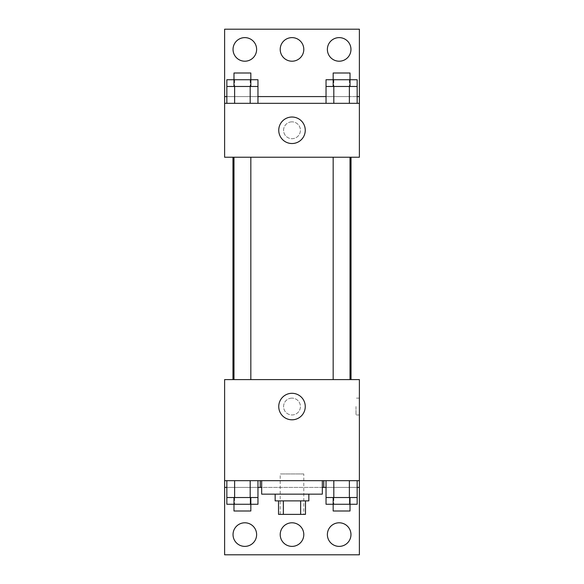 <?xml version="1.0" encoding="UTF-8"?>
<svg xmlns="http://www.w3.org/2000/svg" width="584" height="584" viewBox="0 0 584 584"><rect width="100%" height="100%" fill="white"/><g stroke="black" fill="none" stroke-linecap="round" stroke-linejoin="round"><path stroke-width="0.44" stroke-dasharray="2.92 2.19" d="M303.789 473.938L280.211 473.938L303.789 473.938L303.789 514.373L280.211 514.373L303.789 514.373M283.357 514.373L278.524 514.373L278.524 500.889L283.357 500.889L283.357 514.373L305.476 514.373L305.476 500.889L300.643 500.889L300.643 514.373M283.357 500.889L278.524 500.889M300.643 500.889L305.476 500.889M275.152 500.889L308.848 500.889M292 494.152L275.152 494.152L292 494.152M322.324 494.152L261.676 494.152M322.324 480.676L261.676 480.676L322.324 480.676M260.238 480.676L359.386 480.676L260.238 480.676M349.378 480.676L326.033 480.676L357.16 480.676L333.814 480.676L349.378 480.676L349.378 497.524L357.16 497.524L357.16 487.414L326.033 487.414L349.378 487.414L326.033 487.414L326.033 497.524L349.378 497.524M250.186 480.676L226.84 480.676L257.967 480.676L234.622 480.676L250.186 480.676L250.186 497.524L257.967 497.524L257.967 487.414L226.84 487.414L250.186 487.414L226.84 487.414L226.84 497.524L250.186 497.524M359.386 406.552L359.386 414.976L359.386 406.552M224.614 480.676L224.614 554.8L359.386 554.8L359.386 480.676L224.614 480.676L224.614 379.6L359.386 379.6L359.386 480.676M350.02 379.6L333.172 379.6L350.02 379.6L333.172 379.6L350.02 379.6L350.02 157.227L333.172 157.227L350.02 157.227M250.828 379.6L233.98 379.6L250.828 379.6L233.98 379.6L250.828 379.6L250.828 157.227L233.98 157.227L250.828 157.227M232.972 379.6L351.028 379.6L232.972 379.6M292 398.127A8.424 8.424 0 0 0 284.707 410.764A8.424 8.424 0 0 0 299.293 410.764A8.424 8.424 0 0 0 292 398.127A8.424 8.424 0 0 1 299.293 410.764A8.424 8.424 0 0 1 284.707 410.764A8.424 8.424 0 0 1 292 398.127M224.614 406.552L224.614 414.976L224.621 406.552M278.75 406.552A13.249 13.249 0 0 0 298.628 418.027A13.249 13.249 0 0 0 298.628 395.076A13.249 13.249 0 0 0 278.75 406.552M355.992 406.552L355.992 414.976L355.992 406.552M327.376 534.586A11.789 11.789 0 0 1 345.064 524.374A11.789 11.789 0 0 1 345.064 544.799A11.789 11.789 0 0 1 327.376 534.586M233.038 534.586A11.789 11.789 0 0 1 250.726 524.374A11.789 11.789 0 0 1 250.726 544.799A11.789 11.789 0 0 1 233.038 534.586M280.211 534.586A11.789 11.789 0 0 1 297.898 524.374A11.789 11.789 0 0 1 297.898 544.799A11.789 11.789 0 0 1 280.211 534.586M226.84 504.262L250.186 504.262L250.186 487.414L226.84 487.414L257.967 487.414L250.186 487.414L257.967 487.414L250.186 487.414L250.186 504.262L257.967 504.262M326.033 504.262L349.378 504.262L349.378 487.414L326.033 487.414L357.16 487.414L349.378 487.414L357.16 487.414L349.378 487.414L349.378 504.262L357.16 504.262M322.324 487.414L261.676 487.414M359.386 487.414L224.614 487.414M351.028 157.227L232.972 157.227L351.028 157.227M224.614 157.227L359.386 157.227L359.386 103.324L224.614 103.324L224.614 157.227M292 121.852A8.424 8.424 0 0 0 284.707 134.488A8.424 8.424 0 0 0 299.293 134.488A8.424 8.424 0 0 0 292 121.852A8.424 8.424 0 0 1 299.293 134.488A8.424 8.424 0 0 1 284.707 134.488A8.424 8.424 0 0 1 292 121.852M359.386 130.276L359.386 121.852L359.379 130.276M224.614 103.324L224.614 29.2L359.386 29.2L359.386 103.324L224.614 103.324L359.386 103.324M226.84 103.324L257.967 103.324L226.84 103.324M357.16 103.324L333.814 103.324L357.16 103.324M326.033 103.324L349.378 103.324L326.033 103.324M224.614 130.276L224.614 121.852L224.621 130.276M278.75 130.276A13.249 13.249 0 0 0 298.628 141.751A13.249 13.249 0 0 0 298.628 118.8A13.249 13.249 0 0 0 278.75 130.276M280.211 49.414A11.789 11.789 0 0 1 297.898 39.201A11.789 11.789 0 0 1 297.898 59.626A11.789 11.789 0 0 1 280.211 49.414M256.624 49.414A11.789 11.789 0 0 1 238.936 59.626A11.789 11.789 0 0 1 238.936 39.201A11.789 11.789 0 0 1 256.624 49.414M350.962 49.414A11.789 11.789 0 0 1 333.274 59.626A11.789 11.789 0 0 1 333.274 39.201A11.789 11.789 0 0 1 350.962 49.414M250.186 86.476L226.84 86.476L226.84 96.586L257.967 96.586L234.622 96.586L257.967 96.586L250.186 96.586L257.967 96.586L257.967 86.476L250.186 86.476L250.186 103.324M349.378 86.476L326.033 86.476L326.033 96.586L357.16 96.586L333.814 96.586L357.16 96.586L349.378 96.586L357.16 96.586L357.16 86.476L349.378 86.476L349.378 103.324M224.614 96.586L359.386 96.586M350.02 86.476L333.172 86.476L350.02 86.476M333.814 86.476L333.814 103.324M350.02 79.738L333.172 79.738L350.02 79.738M250.828 86.476L233.98 86.476L250.828 86.476M234.622 86.476L234.622 103.324M250.828 79.738L233.98 79.738L250.828 79.738M326.033 79.738L357.16 79.738M326.033 96.586L349.378 96.586L326.033 96.586M333.814 79.738L333.814 96.586L333.814 79.738M349.378 79.738L349.378 96.586L349.378 79.738M350.02 73L333.172 73M226.84 79.738L257.967 79.738M226.84 96.586L250.186 96.586L226.84 96.586M234.622 79.738L234.622 96.586L234.622 79.738M250.186 79.738L250.186 96.586L250.186 79.738M250.828 73L233.98 73M350.02 497.524L333.172 497.524L350.02 497.524M333.814 480.676L333.814 497.524M350.02 504.262L333.172 504.262L350.02 504.262M250.828 497.524L233.98 497.524L250.828 497.524M234.622 480.676L234.622 497.524M250.828 504.262L233.98 504.262L250.828 504.262M333.814 487.414L333.814 504.262L333.814 487.414M350.02 511L333.172 511M234.622 487.414L234.622 504.262L234.622 487.414M250.828 511L233.98 511M280.211 514.373L280.211 473.938M359.386 398.127L355.992 398.127M359.386 414.976L355.992 414.976M233.98 157.227L233.98 379.6M333.172 157.227L333.172 379.6"/><path stroke-width="0.88" d="M300.643 500.889L300.643 514.373L278.524 514.373L278.524 500.889M300.643 514.373L305.476 514.373L305.476 500.889M308.848 494.152L308.848 500.889L275.152 500.889L275.152 494.152M283.357 500.889L283.357 514.373M261.676 480.676L261.676 494.152L322.324 494.152L322.324 480.676M224.614 480.676L224.614 379.6L359.386 379.6L359.386 480.676L224.614 480.676L224.614 554.8L359.386 554.8L359.386 487.414L357.16 487.414M359.386 480.676L359.386 487.414M278.75 406.552A13.249 13.249 0 0 1 298.628 395.076A13.249 13.249 0 0 1 298.628 418.027A13.249 13.249 0 0 1 278.75 406.552M323.762 480.676L323.762 487.414L322.324 487.414M326.033 487.414L323.762 487.414M260.238 480.676L260.238 487.414L257.967 487.414M226.84 487.414L224.614 487.414M261.676 487.414L260.238 487.414M327.376 534.586A11.789 11.789 0 0 1 345.064 524.374A11.789 11.789 0 0 1 345.064 544.799A11.789 11.789 0 0 1 327.376 534.586M233.038 534.586A11.789 11.789 0 0 1 250.726 524.374A11.789 11.789 0 0 1 250.726 544.799A11.789 11.789 0 0 1 233.038 534.586M280.211 534.586A11.789 11.789 0 0 1 297.898 524.374A11.789 11.789 0 0 1 297.898 544.799A11.789 11.789 0 0 1 280.211 534.586M351.028 157.227L351.028 379.6M350.02 379.6L350.02 157.227M250.828 157.227L250.828 379.6M359.386 157.227L224.614 157.227L224.614 29.2L359.386 29.2L359.386 157.227M359.386 103.324L224.614 103.324M278.75 130.276A13.249 13.249 0 0 1 298.628 118.8A13.249 13.249 0 0 1 298.628 141.751A13.249 13.249 0 0 1 278.75 130.276M224.614 96.586L226.84 96.586M257.967 96.586L326.033 96.586M357.16 96.586L359.386 96.586M280.211 49.414A11.789 11.789 0 0 1 297.898 39.201A11.789 11.789 0 0 1 297.898 59.626A11.789 11.789 0 0 1 280.211 49.414M256.624 49.414A11.789 11.789 0 0 1 238.936 59.626A11.789 11.789 0 0 1 238.936 39.201A11.789 11.789 0 0 1 256.624 49.414M350.962 49.414A11.789 11.789 0 0 1 333.274 59.626A11.789 11.789 0 0 1 333.274 39.201A11.789 11.789 0 0 1 350.962 49.414M350.02 86.476L350.02 73L333.172 73L333.172 79.738L357.16 79.738L357.16 86.476L326.033 86.476L326.033 103.324M357.16 86.476L357.16 103.324M349.378 86.476L349.378 103.324M333.814 86.476L333.814 103.324M250.828 86.476L250.828 73L233.98 73L233.98 79.738L257.967 79.738L257.967 86.476L226.84 86.476L226.84 103.324M257.967 86.476L257.967 103.324M250.186 86.476L250.186 103.324M234.622 86.476L234.622 103.324M333.172 86.476L333.172 79.738L326.033 79.738L326.033 86.476M233.98 86.476L233.98 79.738L226.84 79.738L226.84 86.476M357.16 480.676L357.16 497.524L326.033 497.524L326.033 504.262L350.02 504.262L350.02 511L333.172 511L333.172 497.524M326.033 480.676L326.033 497.524M349.378 480.676L349.378 497.524M333.814 480.676L333.814 497.524M350.02 497.524L350.02 504.262L357.16 504.262L357.16 497.524M257.967 480.676L257.967 497.524L226.84 497.524L226.84 504.262L250.828 504.262L250.828 511L233.98 511L233.98 497.524M226.84 480.676L226.84 497.524M250.186 480.676L250.186 497.524M234.622 480.676L234.622 497.524M250.828 497.524L250.828 504.262L257.967 504.262L257.967 497.524M232.972 157.227L232.972 379.6M333.172 379.6L333.172 157.227M233.98 157.227L233.98 379.6"/></g></svg>

